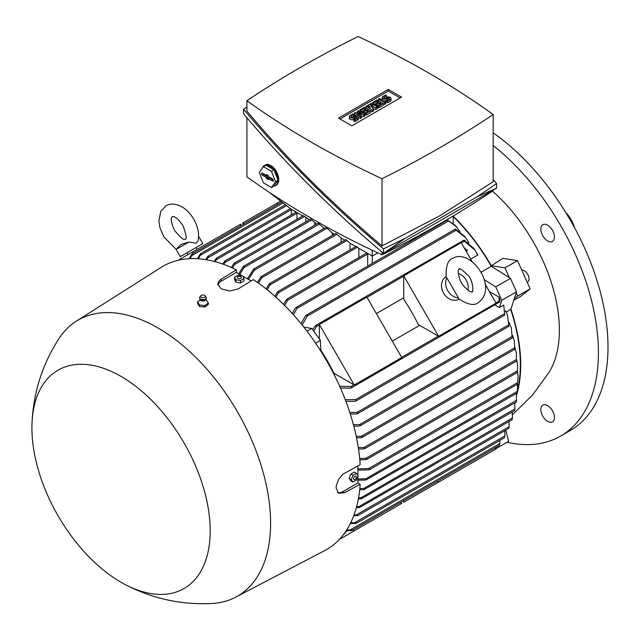 <?xml version="1.0" encoding="UTF-8"?>
<svg xmlns="http://www.w3.org/2000/svg" width="640" height="640" viewBox="0 0 640 640"><rect width="100%" height="100%" fill="white"/><g stroke="black" fill="none" stroke-linecap="round" stroke-linejoin="round"><path stroke-width="0.96" d="M188.856 242.064L176.104 249.432L180.896 244.488L188.856 242.064L196.224 243.192L198.024 240.92C199.448 233.928 198.04 226.712 193.784 219.248C190.792 214.096 187.048 210.08 182.568 207.216C176.008 203.56 170.472 203.104 165.976 205.832L160.816 211.32L158.872 220.896L159.912 227.632L163.688 236.632L176.136 249.384M187.04 252.744L202.832 243.624L180.272 256.648L187.04 252.744L188.08 254.544M178.176 260.264L193.104 251.648L193.104 253.32M240.616 225.888L240.616 224.216L193.104 251.648M244 223.936L242.552 223.096L277.448 202.952L277.448 204.624M280.648 201.104L277.448 202.952M189.136 258.688L192.024 253.984A0.784 0.448 60 0 1 192.488 253.912L192.496 253.936A163.464 94.376 -120 0 0 192.024 253.984M192.496 253.936L190.16 258.64M197.392 258.704L200.128 254.208L200.992 253.704L198.432 258.768M200.128 254.208L200.992 253.704M205.776 259.64L207.52 256.744L208.44 256.216L206.832 259.816M207.52 256.744L208.44 256.216M456.544 226.792L447.688 220.16L455.376 225.496L460 231.824M465.792 237.776L455.128 229.472L455.552 229.232L464.648 236.336L468.952 242.632A141.688 81.808 60 0 1 468.952 242.632L468.576 242.848M312.672 329.712L315.4 325.624L463.624 240.304A0.784 0.448 -120 0 1 464.104 240.944L474.912 250.04L477.792 255L470.672 259.112M403.72 297.76L376.376 313.552M334.176 374.688L335.296 374.04M392.296 341.128L419.64 325.344M480.968 272.296L491.312 266.328L510.48 278.36L495.744 286.864L501.792 300.32L499.44 307.576L494.968 304.992M453.224 216.56A141.688 81.808 60 0 1 491.312 266.328M319.368 338.992L319.368 324.552L354.272 385L334.024 373.312A141.688 81.808 -120 0 0 320.744 350.032M418.376 324.616A141.688 81.808 -120 0 0 403.72 299.224L403.72 275.848L438.624 336.296L418.376 324.616M315.4 325.624L316.296 325.392A0.784 0.448 60 0 1 316.768 326.008L313.76 331.216M316.768 326.008A163.464 94.376 -120 0 0 316.296 325.392M463.632 240.328L464.68 240.536M464.088 240.04L473.784 248.424L474.912 250.04M303.848 327.128L311.76 328.456L320.392 340.416L320.784 351.048M301.048 323.656L305.544 315.832L307.072 314.952L307.312 316.088L302.152 325.008M292.272 313.504L295.408 308.08L296.84 307.256L297.032 308.416L293.368 314.712M372.264 250.264L372.264 263.44M367.696 266.08L367.696 254.008A0.784 0.448 -120 0 0 367.344 253.208M302.784 215.936L291.224 209.264L269.112 192.2M274.768 296.192L277.736 291.648L356.344 246.264L358.816 248.288L372.264 256.056L377.776 252.864M493.192 190.056L493.192 190.656A1062.352 613.344 180 0 1 439.672 223.944A1062.352 613.344 180 0 1 382.024 254.84A870.968 502.848 180 0 1 246.912 176.84L246.912 117.728M382.024 252.12L382.024 254.84M477.432 196.616L496.56 188.12L383.512 253.384C331.792 209.76 285.136 163.216 243.544 113.744L243.544 109.216C285.136 158.688 331.792 205.232 383.512 248.856L405.16 238.344L477.432 196.616L496.56 183.592L493.192 179.608M246.912 106.864L243.544 109.216M246.912 100.704L246.912 111.104C287.016 158.88 332.048 203.808 382.024 245.896L439.672 215.856L493.192 181.712L493.192 114.528A870.968 502.848 0 0 0 358.08 36.52A1062.352 613.344 0 0 0 300.432 67.424A1062.352 613.344 0 0 0 246.912 100.704A870.968 502.848 0 0 0 382.024 178.712A1062.352 613.344 0 0 0 439.672 147.808A1062.352 613.344 0 0 0 493.192 114.528M382.024 178.712L382.024 245.896M338.52 118.12L388.248 89.408L401.584 97.112L351.856 125.816L338.52 118.12M364.896 114.208L363.792 114.848L357.344 113.672L361.584 116.12L360.472 116.76L354.216 113.144L355.32 112.504L361.768 113.672L357.528 111.232L358.632 110.592L364.896 114.208L364.896 115.912L363.792 116.544L361.584 116.144M361.584 116.12L361.584 117.824L360.472 118.456L358.264 117.184M356.056 115.912L354.216 114.848L354.216 113.144M377.416 106.976L375.944 107.824L370.976 106.232L373.736 109.104L372.264 109.952L366 106.336L367.104 105.704L370.24 107.504L368.208 105.064L368.944 104.64L373.184 105.808L370.048 104L371.16 103.36L377.416 106.976L377.416 108.68L375.944 109.528L373.344 108.696M373.736 109.104L373.736 110.808L372.264 111.656L370.792 110.808L366.368 113.36L365.264 112.72L364.16 113.36L363.056 112.72L363.056 111.016L361.208 112.08L361.208 110.376L360.104 109.744L360.104 111.44M385.888 102.088L384.784 102.72L378.52 99.104L379.632 98.472L385.888 102.088L385.888 103.784L384.784 104.424L383.312 103.576L378.896 106.128L377.784 105.488L376.68 106.128L375.576 105.488L375.576 103.784L373.736 104.848L373.736 103.152L372.632 102.512L372.632 104.208M391.072 98.472A2.608 1.504 0 0 0 389.464 97.08A2.608 1.504 0 0 0 386.624 97.408L385.52 98.048A1.04 0.6 0 0 1 384.384 98.176A1.04 0.6 0 0 1 383.744 97.616A1.04 0.6 0 0 1 384.048 97.192L386.624 95.704L385.52 95.064L382.944 96.56A2.608 1.504 0 0 0 382.184 97.616A2.608 1.504 0 0 0 383.792 99.008A2.608 1.504 0 0 0 386.624 98.68L386.624 100.384L387.736 101.024L390.312 99.536A2.608 1.504 0 0 0 391.072 98.472L391.072 100.168A2.608 1.504 180 0 1 390.312 101.232L387.736 102.72L386.624 102.088L386.624 100.384A2.608 1.504 180 0 1 382.952 100.392M382.936 100.376A2.608 1.504 180 0 1 382.184 99.32L382.184 97.616M372.632 102.512L377.048 99.96L383.312 103.576L383.312 105.272L378.896 107.824L377.784 107.192L377.784 105.488L381.104 103.576L379.632 102.72L376.68 104.424L375.576 103.784L378.52 102.088L377.048 101.232L373.736 103.152M360.104 109.744L364.528 107.192L370.792 110.808L370.792 112.504L366.368 115.056L365.264 114.416L365.264 112.72L368.576 110.808L367.104 109.952L364.16 111.656L363.056 111.016L366 109.312L364.528 108.464L361.208 110.376M353.848 119.312L354.952 119.952L357.528 118.456A2.608 1.504 0 0 0 358.288 117.4L358.288 119.096A2.608 1.504 180 0 1 357.528 120.16L354.952 121.648L353.848 121.008L353.848 119.312A2.608 1.504 180 0 1 351.008 119.64A2.608 1.504 180 0 1 349.4 118.248L349.4 116.544A2.608 1.504 0 0 0 351.008 117.936A2.608 1.504 0 0 0 353.848 117.608L353.848 119.312L356.424 117.824A1.04 0.6 0 0 0 356.728 117.4A1.04 0.6 0 0 0 356.088 116.84A1.04 0.6 0 0 0 354.952 116.968L353.848 117.608M339.992 118.968L388.248 91.112L400.112 97.96M358.288 117.4A2.608 1.504 0 0 0 356.68 116.008A2.608 1.504 0 0 0 353.848 116.336L352.736 116.968A1.04 0.6 0 0 1 351.608 117.104A1.04 0.6 0 0 1 350.96 116.544A1.04 0.6 0 0 1 351.264 116.12L353.848 114.632L352.736 113.992L350.16 115.48A2.608 1.504 0 0 0 349.4 116.544M354.952 119.952L354.952 121.648M353.848 114.632L353.848 116.336M364.528 108.464L364.528 110.168M364.16 111.656L364.16 113.36M367.104 109.952L367.104 111.656M366.368 113.36L366.368 115.056M377.048 101.232L377.048 102.936M376.68 104.424L376.68 106.128M379.632 102.72L379.632 104.424M378.896 106.128L378.896 107.824M386.624 100.384L389.208 98.896A1.04 0.6 0 0 0 389.512 98.472A1.04 0.6 0 0 0 388.864 97.912A1.04 0.6 0 0 0 387.736 98.048L386.624 98.68M387.736 101.024L387.736 102.72M386.624 95.704L386.624 97.408M384.784 102.72L384.784 104.424M378.52 99.104L378.52 100.808M370.048 104L370.048 104.944M368.208 105.064L368.208 106.336M366 106.336L366 108.04M372.264 109.952L372.264 111.656M375.944 107.824L375.944 109.528M357.528 111.232L357.528 112.904M360.472 116.76L360.472 118.456M363.792 114.848L363.792 116.544M388.248 89.408L388.248 91.112M405.16 238.344L383.512 253.384L383.512 248.856M496.56 188.12L496.56 183.592M262.312 168.176A11.464 6.616 60 0 1 262.976 166.856A11.464 6.616 60 0 1 264.264 165.664L265.736 164.816A11.464 6.616 -120 0 1 267.912 164.28L272.68 166.656L275.464 169.896L277.536 173.784L278.696 177.952L278.696 181.544L277.536 184.224L275.728 185.512A11.464 6.616 60 0 1 273.976 186.04M264.264 165.664A11.464 6.616 60 0 1 269.992 166.232A11.464 6.616 60 0 1 277.48 176.328A11.464 6.616 60 0 1 275.728 185.512M274.04 169.84L265.952 165.176L263.376 166.664L259.336 172.416L263.376 182.824L271.456 187.496L274.04 186L278.08 180.256L274.04 169.84L271.456 171.328L263.376 166.664M272.392 178.888A1.304 0.752 60 0 1 273.224 179.992A1.304 0.752 60 0 1 273.088 181.048A1.304 0.752 60 0 1 272.392 181.016L268.336 178.672L268.336 179.608L266.496 178.544L266.496 177.608L262.448 175.272A1.304 0.752 60 0 1 261.584 174.08A1.304 0.752 60 0 1 261.848 173.056A1.304 0.752 60 0 1 262.448 173.144L266.496 175.48L266.496 174.544L268.336 175.608L268.336 176.544L272.392 178.888M271.456 187.496L275.496 181.744L271.456 171.328M262.768 173.328A1.136 0.656 -120 0 0 263.552 174.496L267.72 176.904L267.72 177.84L268.672 178.392M268.336 178.672L269.328 177.832L273.264 180.104M266.496 175.48L267.496 175.128M266.496 177.608L267.72 176.904M266.496 178.544L267.72 177.84M275.496 181.744L278.08 180.256M296.976 219.296L296.976 213.176A0.784 0.448 -120 0 0 296.616 212.384M214.248 261.44L215.904 258.712L216.88 258.144L215.312 261.728M296.224 212.152A0.784 0.448 -120 0 0 296.032 212.184L216.448 258.128M215.904 258.712L216.88 258.144M257.336 282.352L261.208 276.52L335.904 233.392L341.136 238.08L344.776 240.184M266.04 288.864L269.472 283.664L345.848 239.56L349.976 243.184L355.824 246.56M222.784 264.064L224.912 260.896L303.304 215.64L309.416 219.768M231.368 267.48L233.656 263.768L234.768 263.128L234.256 263.16L310.488 219.152L316.784 224.024M238.76 273.816L242.968 266.904L244.152 266.216L243.6 266.272L318.224 223.184L324.224 228.32M247.4 278.808L253.784 268.984L326.016 227.28L332.296 232.976L334.464 234.232M225.384 260.896L223.856 264.448M305.816 221.848L305.816 217.688M234.768 263.128L234.56 264.528L232.448 267.968M314.656 225.248L314.656 222.792M244.152 266.216L243.968 267.6L239.816 274.432M323.496 228.736L323.496 227.896M253.784 268.984L254.392 268.896L254.208 270.28L248.504 279.448M332.336 235.456L332.336 233M261.208 276.52L261.84 276.424L261.752 277.744L258.424 283.128M341.176 242.264L341.176 238.104M269.472 283.664L270.128 283.544L270.128 284.824L267.136 289.736M350.016 249.92L350.016 243.208M277.736 291.648L278.424 291.52L278.496 292.752L275.864 297.168M366.944 252.984A0.784 0.448 -120 0 0 366.752 253.016L286.88 299.128L287.6 298.976L287.728 300.176L284.608 305.472M358.856 257.576L358.856 248.312M283.512 304.384L286.88 299.128M453.224 215.968L453.224 223.392M291.304 209.312L291.304 214.912M319.368 324.552L366.888 297.112L401.784 357.568L354.272 385M438.624 336.296L496.08 303.128L485.152 284.2M472.104 261.6L461.184 242.672L403.72 275.848M459.064 299.232A13.024 10.632 -120 0 1 443.576 293.136A13.024 10.632 -120 0 1 446.048 276.68M458.424 297.872L458.312 298.6C467.768 304.744 474.448 306.056 478.36 302.528L478.36 302.528C499.256 287.552 470.344 247.552 452.84 258.32L452.832 258.32C447.824 259.944 445.616 266.384 446.208 277.648L446.896 277.912L458.424 297.872A13.024 10.632 -120 0 1 447.744 290.736A13.024 10.632 -120 0 1 446.896 277.912M463 285.352L460.032 280.216C456.152 266.872 459.824 270 459.088 269.144L459.088 269.144C459.024 267.584 462 269.616 468.008 275.24C474.208 282.032 472.96 293.856 472.112 291.704L472.112 291.704C471.744 290.632 472.616 295.376 463 285.352M458.256 273.472A13.024 10.632 -120 0 1 467.944 290.264M484.072 279.536L495.744 286.864M311.76 328.456L307.008 331.2M320.392 340.416L315.616 343.168M339.704 386.32L351.704 386.528A0.784 0.448 60 0 1 352 387.232L350.416 388.176L340.464 388.024M351.36 387.904L499.336 302.168A0.784 0.448 -120 0 0 499.04 301.464L499.128 297.192L489.416 291.576M352 387.232A163.464 94.376 -120 0 0 351.704 386.528M499.688 301.168L499.336 302.168M499.824 301.92L499.856 298.888A159.256 91.944 -120 0 0 499.128 297.192M340.64 388.432L341.264 388.072M345.264 399.68L355.568 399.664L356.432 400.44L354.904 401.328L345.88 401.304M503.752 305.08L504.752 315.072L503.752 305.08L499.44 307.576M349.792 412.432L357.072 412.408L357.984 413.16L356.552 413.984L350.288 413.984M507.52 315.08L508.832 326.064L507.52 315.08L505.76 310.912L505.024 311.336M510.48 278.36L516.52 291.808L501.792 300.32M516.52 291.808L514.272 298.76L517.632 296.072L516.184 292.848M517.632 296.072L530.16 288.84L517.48 260.616L502.928 258.328L491.304 265.704A142.208 82.104 -120 0 0 453.224 216.112M509.368 277.656L504.96 267.848L517.48 260.616M530.16 288.84L520.744 296.36L513.776 300.28M516.68 394.904A142.208 82.104 -120 0 0 517.24 392.928M517.488 392.008A142.208 82.104 -120 0 0 510.912 309.104L506.36 312.144M512.512 414.712L532.704 394.856L549.32 371.96A127.104 73.384 -120 0 0 559.376 330.056A127.104 73.384 -120 0 0 492.504 191.12M552.456 421.856L552.456 421.856A9.64 5.56 60 0 1 542.824 416.288A9.64 5.56 60 0 1 542.824 405.16L542.824 405.16A9.64 5.56 60 0 1 552.456 410.728A9.64 5.56 60 0 1 552.456 421.856M552.456 230.272A9.64 5.56 60 0 1 552.456 241.4A9.64 5.56 60 0 1 542.824 235.84A9.64 5.56 60 0 1 542.824 224.712A9.64 5.56 60 0 1 552.456 230.272M506.992 442.248A182.32 105.264 -120 0 0 560.664 436.064A182.32 105.264 -120 0 0 598.424 352.6A182.32 105.264 -120 0 0 493.192 145.52M551.888 409.816A9.64 5.56 -120 0 0 552.968 411.672M551.888 229.36A9.64 5.56 -120 0 0 552.4 230.312A9.64 5.56 -120 0 0 552.968 231.224M560.664 436.064L570.24 430.536A182.32 105.264 -120 0 0 608 347.072A182.32 105.264 -120 0 0 493.192 132.824M574.528 227.672A21.88 12.632 -120 0 0 565.744 212.464M514.272 298.76L510.912 309.104M521.728 270.064A6.768 3.912 60 0 1 528.176 275.32A6.768 3.912 60 0 1 527.64 282.088L527.232 282.32M504.96 267.848L491.304 265.704M357.896 476.28L357.896 482.96L360.168 484.272L344.552 492.696L338.512 493.256L336.104 487.816L336.256 485.84L338.504 479.44L342.856 474.24L360.168 464.704A163.568 94.432 -120 0 0 253.288 279.592L238.184 288.904L229.712 290.984L221.24 288.872L217.736 284.064L218.64 281.448L221.24 279.12L236.344 269.808A163.568 94.432 -120 0 0 161.096 267.416L76.304 321.176A159.4 92.032 -120 0 0 59.112 338.368C42.336 364.264 33.304 392.624 32 423.448A126.064 72.784 -120 0 0 121.056 582.272A126.064 72.784 -120 0 0 124.936 584.416A126.064 72.784 -120 0 0 210.168 528.552A126.064 72.784 -120 0 0 121.056 376.416A126.064 72.784 -120 0 0 32 423.448M236.344 269.808L236.344 272.424L242.136 275.768M242.84 276.176L251.096 280.944M357.896 465.928L357.896 475.456M124.936 584.416C152.28 598.704 181.36 605.056 212.168 603.48A159.4 92.032 -120 0 0 235.656 597.184L324.616 550.64A163.568 94.432 -120 0 0 360.168 484.272M357.896 468.92L368.688 468.568L369.976 469.096L368.688 469.84L357.896 470.192M235.656 597.184A159.4 92.032 -120 0 0 262.528 470.136A159.4 92.032 -120 0 0 157.888 327.928A159.4 92.032 -120 0 0 76.304 321.176M200.232 299.128L199.68 300.144L200.256 299.848L197.632 301.944L197.632 303.368L199.44 306.44L204.768 307.08L208.28 304.536L208.28 303.088M217.856 285.04A11.984 6.92 180 0 1 221.24 281.144L236.344 272.424M197.52 301.856L199.56 305.176M199.64 297.832A3.384 1.952 0 0 0 199.576 298.08A3.384 1.952 0 0 0 199.6 298.472L200.616 300.232A2.76 1.592 0 0 0 201.168 300.6A2.76 1.592 0 0 0 205.296 300.232L206.312 298.472A3.384 1.952 0 0 0 206.336 298.08A3.384 1.952 0 0 0 206.272 297.832M208.392 303.368L206.36 300.048M204.536 305.712L208.504 303.032M199.104 304.952L205.104 305.592M199.6 298.472A3.384 1.952 0 0 0 200.76 299.704A3.384 1.952 0 0 0 204.176 300.048A3.384 1.952 0 0 0 206.312 298.472M200.808 295.76L199.912 296.936A3.32 1.92 0 0 0 199.64 297.576A3.32 1.92 0 0 0 200.8 299.168A3.32 1.92 0 0 0 204.456 299.424A3.32 1.92 0 0 0 206.272 297.576A3.32 1.92 0 0 0 206 296.936L205.104 295.76A2.344 1.352 0 0 0 204.48 295.28A2.344 1.352 0 0 0 200.808 295.76A2.344 1.352 0 0 0 201.432 297.336A2.344 1.352 0 0 0 204.352 297.392A2.344 1.352 0 0 0 205.104 295.76M199.44 304.896L199.44 306.44M204.768 305.464L204.768 307.08M518.128 377.24L517.312 384.032L518.128 377.24L517.504 372.048M357.896 482.96L342.792 491.68A11.984 6.92 -60 0 1 337.728 492.664M356.376 473.312L354.256 472.088L350.856 474.056L349.152 478.44L350.856 480.864L352.968 482.08L351.272 479.664L352.968 475.28L356.376 473.312L358.072 475.736L356.376 480.12L352.968 482.08M356.384 477.032A2.024 1.168 120 0 0 354.952 476.208A2.024 1.168 120 0 0 353.52 478.68A2.024 1.168 120 0 0 354.952 479.512A2.024 1.168 120 0 0 356.384 477.032M350.856 474.056L352.968 475.28M349.152 478.44L351.272 479.664M234.64 277.128L234.64 279.576L235.888 282.256L240.536 282.976L243.936 281.016L243.936 278.568L240.536 280.536L235.888 279.816L234.64 277.128L238.048 275.168L242.696 275.888L243.936 278.568M240.72 276.704A2.024 1.168 0 0 0 237.864 276.704A2.024 1.168 0 0 0 237.864 278.36A2.024 1.168 0 0 0 240.72 278.36A2.024 1.168 0 0 0 240.72 276.704M235.888 282.256L235.888 279.816M240.536 282.976L240.536 280.536M353.416 424.64L359.552 424.584L360.528 425.296L359.152 426.096L353.808 426.136M511.384 328.152L512.176 337.744L511.384 328.152L509.176 322.496M356.232 436.368L361.368 436.296L362.4 436.976L361.072 437.744L356.528 437.8M514.328 340.856L514.72 349.032L514.328 340.856L512.544 335.344M358.304 447.64L364.048 447.512L365.16 448.144L363.848 448.904L358.512 449.024M516.416 353.24L516.384 360.832L516.416 353.24L515.024 347.856M359.672 458.488L365.992 458.296L367.184 458.888L365.888 459.632L359.792 459.816M517.672 365.352L517.312 372.208L517.672 365.352L516.672 360.072M357.896 478.952L365.888 478.768L367.184 479.304L365.992 479.984L357.896 480.176M367.184 479.304L517.312 392.888M517.392 392.576L517.528 383.8M517.312 392.672L517.56 391.16M359.808 488.568L363.848 488.456L365.16 488.976L364.048 489.616L359.688 489.744M365.16 488.976L516.344 401.952M516.368 401.768L516.592 400.176M516.368 401.84L516.472 393.376M358.56 497.768L362.4 498.224L361.368 498.816L358.36 498.888M362.4 498.224L514.64 410.592M514.688 410.432L514.896 408.776M356.648 506.528L360.528 506.96L359.552 507.528L356.36 507.592M360.528 506.96L512.056 419.744M512.112 419.608L512.368 417.856M354.056 514.824L357.984 515.24L353.688 515.832M357.984 515.24L357.072 515.768M508.736 428.4L509.048 426.544M346.856 529.672L347.088 530.632L345.728 531.416M350.768 522.624L356.432 522.936L355.568 523.44L350.304 523.56M356.432 522.936L355.568 523.44M504.344 437.768L504.8 435.784M347.088 530.632L343.688 534.272M359.152 506.48L512.456 417.976L512.2 412M361.072 497.72L514.952 408.872L514.728 402.888M365.888 478.768L517.496 391.24L517.768 388.928M351.704 530.568A163.464 94.376 -120 0 0 352 530.2A0.784 0.448 60 0 1 351.704 530.568L347.008 530.712M351.984 530.184L346.904 529.856M499.04 445.504A0.784 0.448 -120 0 0 499.336 445.136L499.36 445.096M499.336 445.136L499.688 443.392M350.416 529.816L499.824 443.552L499.848 440.4M354.904 522.544L504.912 435.936L504.872 430.696M356.552 514.784L509.16 426.68L508.984 421.52M510.752 309.608A141.688 81.808 60 0 1 517.76 389.08M516.712 393.232A141.688 81.808 60 0 1 516.544 393.832M437.168 481.264L438.624 482.104L403.72 502.256L403.72 500.576L400.336 502.536L401.784 503.368L339.352 539.416M494.632 448.088L496.08 448.928L438.624 482.104M352.824 529.968L354.272 530.8M495.568 448.632L496.168 448.496L495.872 447.376M496.168 448.496L508.696 441.264L505.744 430.192M465.568 250.272L466.704 249.616L467.44 250.04L466.128 251.248M464.888 249.096L465.28 248.336L465.28 249.776M464.432 248.304L464.888 248.568M464.288 248.064L465.28 248.336M465.936 250.912L467.44 250.04M466.184 251.224L466.656 251.496M283.032 202.944L192.032 255.48M286.496 205.616L200.568 255.224M291.304 209.648L208.112 257.68M464.408 241.128L461.32 242.912M403.72 276.168L367.024 297.352M319.368 324.872L316.584 326.48M455.992 230.248L307.312 316.088M448.6 220.912L297.032 308.416M354.952 116.968L354.952 118.672M357.528 118.456L357.528 120.16M351.264 116.12L351.264 116.968M387.736 98.048L387.736 99.744M390.312 99.536L390.312 101.232M384.048 97.192L384.048 98.048M262.448 175.272L263.552 174.496M272.392 181.016L273.304 180.376M296.976 213.176L216.6 259.584M304.536 216.472L225.152 262.304M311.72 219.976L234.56 264.528M319.464 224.016L243.968 267.6M327.256 228.104L254.208 270.28M337.144 234.224L261.752 277.744M347.088 240.392L270.128 284.824M357.576 247.088L278.496 292.752M367.696 254.008L287.728 300.176M499.032 301.104L495.944 302.888M438.344 336.136L401.648 357.328M353.992 384.84L351.208 386.448M504.248 313.824L355.568 399.664M508.64 324.904L357.072 412.408M221.24 279.12L221.24 281.144M517.504 382.648L368.688 468.568M344.552 492.696L342.792 491.68M512.048 336.544L359.552 424.584M514.648 347.8L361.368 436.296M516.392 359.56L364.048 447.512M517.392 370.888L365.992 458.296M516.592 400.272L363.848 488.456M174.512 230.376C180.72 237.776 184.296 240.72 185.248 239.216C187.024 239.144 186.264 234.576 182.96 225.504C174.24 213.376 172.224 217.448 172.224 216.664C172.912 217.056 168.368 216.76 174.512 230.376M176.104 249.432L180.272 256.648M198.664 236.408L202.832 243.624M196.064 247.528L197.104 249.336M281.888 202.056L192.12 253.888M285.36 204.736L200.648 253.64M290.4 208.632L208.048 256.176M455.168 229.192L306.256 315.16M447.664 219.912L296.08 307.432M504.752 315.072L355.84 401.048M509.04 326.208L357.448 413.728M205.68 299.128L205.944 299.976M199.64 297.576L199.576 298.08M206.272 297.576L206.336 298.08M517.376 384.264L369.6 469.584M512.344 337.912L360.04 425.848M514.856 349.224L361.944 437.504M516.496 361.04L364.728 448.656M517.392 372.432L366.776 459.384M508.664 428.504L357.824 515.592M504.28 437.848L356.32 523.264M499.176 445.464L351.84 530.528"/></g></svg>
